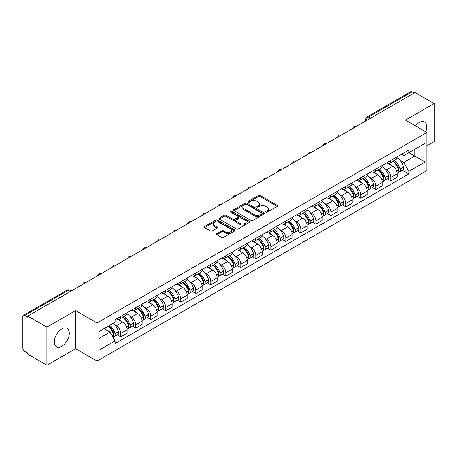 <?xml version="1.0" encoding="UTF-8"?>
<svg xmlns="http://www.w3.org/2000/svg" width="457" height="457" viewBox="0 0 457 457"><rect width="100%" height="100%" fill="white"/><g stroke="black" fill="none" stroke-linecap="round" stroke-linejoin="round"><path stroke-width="0.69" d="M265.848 212.202A0.937 0.537 0 0 0 267.168 212.202L277.199 206.41A1.337 0.771 0 0 0 277.593 205.861A1.337 0.771 0 0 0 277.199 205.319L260.204 195.505A1.337 0.771 0 0 0 258.319 195.505L248.288 201.297A0.937 0.537 0 0 0 248.014 201.68A0.937 0.537 0 0 0 248.288 202.063A0.937 0.537 0 0 0 249.608 202.063L250.904 201.314A4.273 2.468 0 0 1 256.948 201.314L258.365 202.131A4.273 2.468 0 0 1 259.616 203.873A4.273 2.468 0 0 1 258.365 205.621L257.068 206.37A0.937 0.537 0 0 0 256.794 206.753A0.937 0.537 0 0 0 257.068 207.13A0.937 0.537 0 0 0 258.388 207.13L259.69 206.381A4.273 2.468 0 0 1 265.728 206.381L267.145 207.198A4.273 2.468 0 0 1 268.396 208.946A4.273 2.468 0 0 1 267.145 210.688L265.848 211.437A0.937 0.537 0 0 0 265.574 211.82A0.937 0.537 0 0 0 265.848 212.202L265.848 211.437M61.804 346.246A10.608 6.124 120 0 0 68.739 336.895A10.608 6.124 120 0 0 67.11 328.389A10.608 6.124 120 0 0 61.804 328.914A10.608 6.124 120 0 0 54.874 338.266A10.608 6.124 120 0 0 56.502 346.772A10.608 6.124 120 0 0 61.804 346.246M425.735 131.799A10.608 6.124 120 0 0 424.547 122.03A10.608 6.124 120 0 0 419.24 122.556A10.608 6.124 120 0 0 415.487 125.886M216.869 233.556A1.337 0.771 0 0 0 216.481 234.098A1.337 0.771 0 0 0 216.869 234.647L221.639 237.4A1.337 0.771 0 0 0 223.524 237.4L234.67 230.968A1.337 0.771 0 0 0 235.058 230.419A1.337 0.771 0 0 0 234.67 229.877L217.675 220.063A1.337 0.771 0 0 0 215.784 220.063L204.645 226.495A1.337 0.771 0 0 0 204.25 227.043A1.337 0.771 0 0 0 204.645 227.586L210.403 230.911A1.337 0.771 0 0 0 212.294 230.911L217.058 228.157A1.337 0.771 0 0 0 217.452 227.615A1.337 0.771 0 0 0 217.058 227.066L214.202 225.421A3.57 2.062 0 0 1 213.156 223.959A3.57 2.062 0 0 1 215.361 222.056A3.57 2.062 0 0 1 219.251 222.502L230.442 228.963A3.57 2.062 0 0 1 231.488 230.419A3.57 2.062 0 0 1 229.283 232.327A3.57 2.062 0 0 1 225.392 231.876L223.524 230.802A1.337 0.771 0 0 0 221.639 230.802L216.869 233.556L216.869 234.647M97.01 322.973L75.559 310.589L46.9 327.138L27.757 316.09L415.007 92.508L434.15 103.562L405.485 120.111L426.935 132.496L97.01 322.973L97.01 361.07L426.935 170.592L426.935 132.496M251.002 220.445A1.337 0.771 0 0 0 252.892 220.445L264.032 214.013A1.337 0.771 0 0 0 264.42 213.47A1.337 0.771 0 0 0 264.032 212.922L247.037 203.114A1.337 0.771 0 0 0 245.146 203.114L234.007 209.546A1.337 0.771 0 0 0 233.613 210.089A1.337 0.771 0 0 0 234.007 210.631L251.002 220.445M231.122 212.402A0.937 0.537 0 0 1 232.07 212.534L232.07 211.425L249.351 221.399A1.337 0.771 0 0 1 249.739 221.942A1.337 0.771 0 0 1 249.351 222.49L238.206 228.923A1.337 0.771 0 0 1 236.32 228.923L219.326 219.109L219.326 218.018A1.337 0.771 0 0 0 218.932 218.566A1.337 0.771 0 0 0 219.326 219.109M219.326 218.018L224.096 215.264A1.337 0.771 0 0 1 225.981 215.264L232.876 219.246A1.337 0.771 0 0 0 234.761 219.246L237.926 217.418A1.337 0.771 0 0 0 238.314 216.875A1.337 0.771 0 0 0 237.926 216.332L230.751 212.185A0.937 0.537 0 0 1 230.477 211.808A0.937 0.537 0 0 1 231.053 211.305A0.937 0.537 0 0 1 232.07 211.425M46.9 327.138L46.9 365.234L27.757 354.186L27.757 353.072L24.775 351.353A2.719 1.571 -120 0 1 22.85 348.023L22.85 316.587A2.719 1.571 -120 0 1 23.416 315.341L66.985 290.184A2.719 1.571 60 0 1 68.344 290.321L24.775 315.479A2.719 1.571 -120 0 0 23.416 315.341M426.935 145.823L434.15 141.659L434.15 103.562M46.9 365.234L75.559 348.685L97.01 361.07M27.757 316.09L27.757 317.198L24.775 315.479M370.473 118.22L368.456 117.055A2.719 1.571 60 0 0 367.091 116.923L410.666 91.766A2.719 1.571 60 0 1 412.025 91.897L368.456 117.055A2.719 1.571 120 0 0 366.531 120.385L366.531 120.499M414.048 93.062L412.025 91.897M390.866 160.43A6.255 3.61 60 0 1 389.57 163.235L395.916 159.573A6.255 3.61 -120 0 0 397.213 156.762M384.84 168.89L386.439 169.815A6.255 3.61 60 0 1 390.866 177.476L397.213 173.809A6.255 3.61 -120 0 0 392.792 166.148L388.244 163.526M397.213 173.809L397.213 177.202L390.866 180.863L387.422 178.876M389.57 163.235A6.255 3.61 60 0 1 386.491 162.955M390.866 177.476L390.866 180.863M375.86 169.09A6.255 3.61 60 0 1 374.563 171.901L380.915 168.233A6.255 3.61 -120 0 0 382.206 165.428M372.415 187.541L375.86 189.529L382.206 185.862L382.206 182.474A6.255 3.61 -120 0 0 377.785 174.808L373.238 172.186M374.563 171.901A6.255 3.61 60 0 1 371.484 171.615M369.833 177.55L371.438 178.476A6.255 3.61 60 0 1 375.86 186.142L375.86 189.529M360.853 177.756A6.255 3.61 60 0 1 359.556 180.561L365.908 176.899A6.255 3.61 -120 0 0 367.205 174.088M357.414 196.202L360.853 198.189L367.205 194.528L367.205 191.14A6.255 3.61 -120 0 0 362.778 183.474L358.237 180.852M359.556 180.561A6.255 3.61 60 0 1 356.477 180.281M354.832 186.216L356.431 187.142A6.255 3.61 60 0 1 360.853 194.802L360.853 198.189M345.852 186.416A6.255 3.61 60 0 1 344.555 189.227L350.902 185.559A6.255 3.61 -120 0 0 352.198 182.754M342.407 204.867L345.852 206.855L352.198 203.188L352.198 199.8A6.255 3.61 -120 0 0 347.771 192.14L343.23 189.512M344.555 189.227A6.255 3.61 60 0 1 341.47 188.947M339.825 194.876L341.425 195.802A6.255 3.61 60 0 1 345.852 203.468L345.852 206.855M330.845 195.082A6.255 3.61 60 0 1 329.548 197.887L335.895 194.225A6.255 3.61 -120 0 0 337.192 191.414M327.401 213.528L330.845 215.515L337.192 211.854L337.192 208.466A6.255 3.61 -120 0 0 332.77 200.8L328.223 198.178M329.548 197.887A6.255 3.61 60 0 1 326.469 197.607M324.818 203.542L326.418 204.468A6.255 3.61 60 0 1 330.845 212.128L330.845 215.515M315.838 203.742A6.255 3.61 60 0 1 314.542 206.553L320.894 202.885A6.255 3.61 -120 0 0 322.185 200.08M312.394 222.193L315.838 224.181L322.185 220.514L322.185 217.126A6.255 3.61 -120 0 0 317.764 209.466L313.216 206.838M314.542 206.553A6.255 3.61 60 0 1 311.463 206.273M309.812 212.202L311.411 213.128A6.255 3.61 60 0 1 315.838 220.794L315.838 224.181M300.832 212.408A6.255 3.61 60 0 1 299.535 215.218L305.887 211.551A6.255 3.61 -120 0 0 307.184 208.74M297.393 230.854L300.832 232.842L307.184 229.18L307.184 225.792A6.255 3.61 -120 0 0 302.757 218.126L298.215 215.504M299.535 215.218A6.255 3.61 60 0 1 296.456 214.933M294.811 220.868L296.41 221.794A6.255 3.61 60 0 1 300.832 229.454L300.832 232.842M285.831 221.068A6.255 3.61 60 0 1 284.534 223.879L290.88 220.211A6.255 3.61 -120 0 0 292.177 217.406M282.386 239.519L285.831 241.507L292.177 237.84L292.177 234.452A6.255 3.61 -120 0 0 287.75 226.792L283.209 224.164M284.534 223.879A6.255 3.61 60 0 1 281.449 223.599M279.804 229.534L281.403 230.454A6.255 3.61 60 0 1 285.831 238.12L285.831 241.507M270.824 229.734A6.255 3.61 60 0 1 269.527 232.544L275.874 228.877A6.255 3.61 -120 0 0 277.171 226.066M267.379 248.185L270.824 250.168L277.171 246.506L277.171 243.118A6.255 3.61 -120 0 0 272.749 235.452L268.202 232.83M269.527 232.544A6.255 3.61 60 0 1 266.448 232.259M264.797 238.194L266.397 239.12A6.255 3.61 60 0 1 270.824 246.78L270.824 250.168M255.817 238.394A6.255 3.61 60 0 1 254.52 241.205L260.867 237.543A6.255 3.61 -120 0 0 262.164 234.732M252.373 256.845L255.817 258.833L262.164 255.166L262.164 251.778A6.255 3.61 -120 0 0 257.742 244.118L253.195 241.496M254.52 241.205A6.255 3.61 60 0 1 251.441 240.925M249.79 246.86L251.39 247.78A6.255 3.61 60 0 1 255.817 255.446L255.817 258.833M240.81 247.06A6.255 3.61 60 0 1 239.514 249.87L245.866 246.203A6.255 3.61 -120 0 0 247.163 243.392M237.372 265.511L240.81 267.499L247.163 263.832L247.163 260.444A6.255 3.61 -120 0 0 242.736 252.778L238.194 250.156M239.514 249.87A6.255 3.61 60 0 1 236.435 249.585M234.789 255.52L236.389 256.446A6.255 3.61 60 0 1 240.81 264.112L240.81 267.499M225.804 255.726A6.255 3.61 60 0 1 224.513 258.531L230.859 254.869A6.255 3.61 -120 0 0 232.156 252.058M222.365 274.171L225.809 276.159L232.156 272.492L232.156 269.104A6.255 3.61 -120 0 0 227.729 261.444L223.187 258.822M224.513 258.531A6.255 3.61 60 0 1 221.428 258.251M219.783 264.186L221.382 265.106A6.255 3.61 60 0 1 225.809 272.772L225.809 276.159M210.803 264.386A6.255 3.61 60 0 1 209.506 267.196L215.853 263.529A6.255 3.61 -120 0 0 217.149 260.719M207.358 282.837L210.803 284.825L217.149 281.158L217.149 277.77A6.255 3.61 -120 0 0 212.728 270.104L208.181 267.482M209.506 267.196A6.255 3.61 60 0 1 206.427 266.911M204.776 272.846L206.375 273.772A6.255 3.61 60 0 1 210.803 281.438L210.803 284.825M195.796 273.052A6.255 3.61 60 0 1 194.499 275.857L200.846 272.195A6.255 3.61 -120 0 0 202.143 269.384M192.351 291.497L195.796 293.485L202.143 289.824L202.143 286.436A6.255 3.61 -120 0 0 197.721 278.77L193.174 276.148M194.499 275.857A6.255 3.61 60 0 1 191.42 275.577M189.769 281.512L191.369 282.437A6.255 3.61 60 0 1 195.796 290.098L195.796 293.485M180.789 281.712A6.255 3.61 60 0 1 179.492 284.522L185.845 280.855A6.255 3.61 -120 0 0 187.142 278.05M177.35 300.163L180.789 302.151L187.142 298.484L187.142 295.096A6.255 3.61 -120 0 0 182.714 287.436L178.173 284.808M179.492 284.522A6.255 3.61 60 0 1 176.413 284.237M174.768 290.172L176.368 291.098A6.255 3.61 60 0 1 180.789 298.764L180.789 302.151M165.782 290.378A6.255 3.61 60 0 1 164.491 293.183L170.838 289.521A6.255 3.61 -120 0 0 172.135 286.71M162.344 308.823L165.788 310.811L172.135 307.15L172.135 303.762A6.255 3.61 -120 0 0 167.708 296.096L163.166 293.474M164.491 293.183A6.255 3.61 60 0 1 161.407 292.903M159.761 298.838L161.361 299.763A6.255 3.61 60 0 1 165.788 307.424L165.788 310.811M150.781 299.038A6.255 3.61 60 0 1 149.485 301.849L155.831 298.181A6.255 3.61 -120 0 0 157.128 295.376M147.337 317.489L150.781 319.477L157.128 315.81L157.128 312.422A6.255 3.61 -120 0 0 152.707 304.762L148.159 302.134M149.485 301.849A6.255 3.61 60 0 1 146.406 301.569M144.755 307.498L146.354 308.424A6.255 3.61 60 0 1 150.781 316.09L150.781 319.477M135.775 307.704A6.255 3.61 60 0 1 134.478 310.514L140.825 306.847A6.255 3.61 -120 0 0 142.121 304.036M132.33 326.149L135.775 328.137L142.121 324.476L142.121 321.088A6.255 3.61 -120 0 0 137.7 313.422L133.153 310.8M134.478 310.514A6.255 3.61 60 0 1 131.399 310.229M129.748 316.164L131.348 317.089A6.255 3.61 60 0 1 135.775 324.75L135.775 328.137M120.768 316.364A6.255 3.61 60 0 1 119.471 319.175L125.824 315.507A6.255 3.61 -120 0 0 127.12 312.702M117.329 334.815L120.768 336.803L127.12 333.136L127.12 329.748A6.255 3.61 -120 0 0 122.693 322.088L118.152 319.46M119.471 319.175A6.255 3.61 60 0 1 116.392 318.895M114.741 324.83L116.346 325.75A6.255 3.61 60 0 1 120.768 333.416L120.768 336.803M401.492 154.289L403.754 155.597L425.01 143.321L414.819 149.21L414.819 156.094L403.754 162.481L399.846 160.224M98.935 338.471L109.994 332.085L115.095 340.911L98.935 350.239L98.935 331.582L115.095 322.254L115.095 319.643L408.855 150.045L408.855 152.655L425.01 161.984L408.855 171.312L403.754 162.481M425.01 143.321L425.01 161.984M115.095 340.911L115.095 343.521L408.855 173.923L408.855 171.312M75.559 310.589L75.559 348.685M109.994 332.085L104.03 328.64M402.428 170.215L408.855 173.923M266.22 212.334L267.145 211.797A4.273 2.468 0 0 0 268.396 210.054L268.396 208.946M259.616 203.873L259.616 204.987A4.273 2.468 0 0 1 258.365 206.73L257.44 207.261M277.182 206.421L260.204 196.619A1.337 0.771 0 0 0 258.319 196.619L248.659 202.194M264.015 214.025L247.037 204.222A1.337 0.771 0 0 0 245.146 204.222L234.024 210.643M261.672 213.847A0.937 0.537 0 0 0 261.947 213.47A0.937 0.537 0 0 0 261.672 213.088L246.751 204.473A0.937 0.537 0 0 0 245.432 204.473L244.061 205.262A4.273 2.468 0 0 0 242.81 207.01A4.273 2.468 0 0 0 244.061 208.752L254.258 214.641A4.273 2.468 0 0 0 260.301 214.641L261.672 213.847L261.672 214.961A0.937 0.537 0 0 0 261.947 214.579L261.947 213.47M242.81 207.01L242.81 208.118A4.273 2.468 0 0 0 244.061 209.866L244.061 208.752M261.672 214.961L260.301 215.75A4.273 2.468 0 0 1 254.258 215.75L244.061 209.866M219.343 219.12L224.096 216.378L224.096 215.264M238.314 216.875L238.314 217.983A1.337 0.771 0 0 1 237.926 218.532L234.761 220.36A1.337 0.771 0 0 1 232.876 220.36L225.981 216.378A1.337 0.771 0 0 0 224.096 216.378M232.07 212.534L249.333 222.502M240.028 223.376A3.57 2.062 0 0 0 243.918 223.821A3.57 2.062 0 0 0 246.123 221.919A3.57 2.062 0 0 0 245.078 220.457L241.136 218.183A1.337 0.771 0 0 0 239.245 218.183L236.086 220.011A1.337 0.771 0 0 0 235.692 220.554A1.337 0.771 0 0 0 236.086 221.102L240.028 223.376L240.028 224.484A3.57 2.062 0 0 0 243.918 224.935A3.57 2.062 0 0 0 246.123 223.027L246.123 221.919M235.692 220.554L235.692 221.668A1.337 0.771 0 0 0 236.086 222.211L236.086 221.102M240.028 224.484L236.086 222.211M231.488 230.419L231.488 231.533A3.57 2.062 0 0 1 229.283 233.436A3.57 2.062 0 0 1 225.392 232.99L223.524 231.91A1.337 0.771 0 0 0 221.639 231.91L216.886 234.658M213.156 223.959L213.156 225.073A3.57 2.062 0 0 0 214.202 226.529L214.202 225.421M217.058 227.066L217.058 228.157L214.202 226.529M234.652 230.974L217.675 221.177A1.337 0.771 0 0 0 215.784 221.177L204.662 227.597L204.645 226.495M393.226 161.127A8.569 4.947 60 0 1 393.271 161.15A8.569 4.947 60 0 1 398.91 168.839L398.961 169.016A1.668 0.96 60 0 1 398.698 170.324A1.668 0.96 60 0 1 398.658 170.347M392.854 161.344A10.34 5.97 60 0 1 398.533 169.873L398.584 170.05A3.433 1.982 60 0 1 398.041 172.746L397.19 173.237M398.63 171.986A3.433 1.982 -120 0 0 399.578 171.855A3.433 1.982 -120 0 0 400.121 169.159L400.075 168.981A10.34 5.97 -120 0 0 394.391 160.453M397.082 157.859A10.34 5.97 60 0 1 403.582 166.954L403.634 167.131A3.433 1.982 60 0 1 403.091 169.833L399.578 171.855M389.324 163.355A10.34 5.97 60 0 1 391.483 165.394M396.51 165.411L397.83 166.171M378.219 169.787A8.569 4.947 60 0 1 378.265 169.815A8.569 4.947 60 0 1 383.903 177.505L383.954 177.682A1.668 0.96 60 0 1 383.691 178.99A1.668 0.96 60 0 1 383.652 179.007M377.848 170.004A10.34 5.97 60 0 1 383.526 178.533L383.577 178.71A3.433 1.982 60 0 1 383.035 181.412L382.183 181.903M383.623 180.652A3.433 1.982 -120 0 0 384.577 180.521A3.433 1.982 -120 0 0 385.12 177.824L385.068 177.647A10.34 5.97 -120 0 0 379.384 169.119M382.081 166.525A10.34 5.97 60 0 1 388.576 175.619L388.627 175.796A3.433 1.982 60 0 1 388.084 178.493L384.577 180.521M374.323 172.021A10.34 5.97 60 0 1 376.482 174.06M381.504 174.071L382.823 174.831M363.218 178.453A8.569 4.947 60 0 1 363.258 178.476A8.569 4.947 60 0 1 368.896 186.165L368.948 186.342A1.668 0.96 60 0 1 368.685 187.65A1.668 0.96 60 0 1 368.65 187.673M362.841 178.67A10.34 5.97 60 0 1 368.525 187.199L368.576 187.376A3.433 1.982 60 0 1 368.034 190.072L367.177 190.563M368.616 189.312A3.433 1.982 -120 0 0 369.57 189.187A3.433 1.982 -120 0 0 370.113 186.485L370.061 186.307A10.34 5.97 -120 0 0 364.383 177.779M367.074 175.185A10.34 5.97 60 0 1 373.575 184.28L373.626 184.462A3.433 1.982 60 0 1 373.083 187.159L369.57 189.187M359.316 180.681A10.34 5.97 60 0 1 361.476 182.72M366.503 182.737L367.816 183.497M348.211 187.113A8.569 4.947 60 0 1 348.257 187.142A8.569 4.947 60 0 1 353.895 194.831L353.941 195.008A1.668 0.96 60 0 1 353.678 196.316A1.668 0.96 60 0 1 353.644 196.333M347.834 187.33A10.34 5.97 60 0 1 353.518 195.859L353.569 196.036A3.433 1.982 60 0 1 353.027 198.738L352.17 199.229M353.615 197.978A3.433 1.982 -120 0 0 354.563 197.847A3.433 1.982 -120 0 0 355.106 195.15L355.055 194.973A10.34 5.97 -120 0 0 349.377 186.445M352.067 183.851A10.34 5.97 60 0 1 358.568 192.945L358.619 193.122A3.433 1.982 60 0 1 358.077 195.819L354.563 197.847M344.31 189.347A10.34 5.97 60 0 1 346.469 191.386M351.496 191.397L352.815 192.157M333.204 195.779A8.569 4.947 60 0 1 333.25 195.802A8.569 4.947 60 0 1 338.888 203.491L338.94 203.668A1.668 0.96 60 0 1 338.677 204.982A1.668 0.96 60 0 1 338.637 204.999M332.833 195.996A10.34 5.97 60 0 1 338.511 204.525L338.563 204.702A3.433 1.982 60 0 1 338.02 207.398L337.169 207.889M338.608 206.638A3.433 1.982 -120 0 0 339.557 206.513A3.433 1.982 -120 0 0 340.099 203.811L340.054 203.633A10.34 5.97 -120 0 0 334.37 195.105M337.06 192.511A10.34 5.97 60 0 1 343.561 201.611L343.613 201.788A3.433 1.982 60 0 1 343.07 204.485L339.557 206.513M329.303 198.012A10.34 5.97 60 0 1 331.462 200.046M336.489 200.063L337.809 200.823M318.198 204.439A8.569 4.947 60 0 1 318.243 204.468A8.569 4.947 60 0 1 323.882 212.157L323.933 212.334A1.668 0.96 60 0 1 323.67 213.642A1.668 0.96 60 0 1 323.63 213.665M317.826 204.656A10.34 5.97 60 0 1 323.505 213.185L323.556 213.368A3.433 1.982 60 0 1 323.013 216.064L322.162 216.555M323.602 215.304A3.433 1.982 -120 0 0 324.556 215.173A3.433 1.982 -120 0 0 325.098 212.476L325.047 212.299A10.34 5.97 -120 0 0 319.363 203.771M322.059 201.177A10.34 5.97 60 0 1 328.554 210.271L328.606 210.448A3.433 1.982 60 0 1 328.063 213.145L324.556 215.173M314.302 206.673A10.34 5.97 60 0 1 316.461 208.712M321.482 208.723L322.802 209.489M303.197 213.105A8.569 4.947 60 0 1 303.237 213.128A8.569 4.947 60 0 1 308.875 220.817L308.926 220.999A1.668 0.96 60 0 1 308.664 222.308A1.668 0.96 60 0 1 308.629 222.325M302.82 213.322A10.34 5.97 60 0 1 308.504 221.851L308.549 222.028A3.433 1.982 60 0 1 308.012 224.724L307.155 225.221M308.595 223.964A3.433 1.982 -120 0 0 309.549 223.839A3.433 1.982 -120 0 0 310.092 221.142L310.04 220.96A10.34 5.97 -120 0 0 304.356 212.431M307.053 209.843A10.34 5.97 60 0 1 313.553 218.937L313.599 219.114A3.433 1.982 60 0 1 313.062 221.811L309.549 223.839M299.295 215.338A10.34 5.97 60 0 1 301.454 217.372M306.481 217.389L307.795 218.149M288.19 221.765A8.569 4.947 60 0 1 288.236 221.794A8.569 4.947 60 0 1 293.874 229.483L293.92 229.66A1.668 0.96 60 0 1 293.657 230.968A1.668 0.96 60 0 1 293.623 230.991M287.813 221.982A10.34 5.97 60 0 1 293.497 230.517L293.548 230.694A3.433 1.982 60 0 1 293.006 233.39L292.149 233.881M293.594 232.63A3.433 1.982 -120 0 0 294.542 232.499A3.433 1.982 -120 0 0 295.085 229.802L295.033 229.625A10.34 5.97 -120 0 0 289.355 221.097M292.046 218.503A10.34 5.97 60 0 1 298.547 227.597L298.598 227.775A3.433 1.982 60 0 1 298.055 230.471L294.542 232.499M284.288 223.999A10.34 5.97 60 0 1 286.448 226.038M291.475 226.049L292.794 226.815M273.183 230.431A8.569 4.947 60 0 1 273.229 230.454A8.569 4.947 60 0 1 278.867 238.148L278.919 238.326A1.668 0.96 60 0 1 278.656 239.634A1.668 0.96 60 0 1 278.616 239.651M272.812 230.648A10.34 5.97 60 0 1 278.49 239.177L278.542 239.354A3.433 1.982 60 0 1 277.999 242.05L277.142 242.547M278.587 241.29A3.433 1.982 -120 0 0 279.535 241.165A3.433 1.982 -120 0 0 280.078 238.468L280.032 238.291A10.34 5.97 -120 0 0 274.349 229.757M277.039 227.169A10.34 5.97 60 0 1 283.54 236.263L283.591 236.44A3.433 1.982 60 0 1 283.049 239.137L279.535 241.165M269.282 232.664A10.34 5.97 60 0 1 271.441 234.698M276.468 234.715L277.787 235.475M258.176 239.097A8.569 4.947 60 0 1 258.222 239.12A8.569 4.947 60 0 1 263.86 246.809L263.912 246.986A1.668 0.96 60 0 1 263.649 248.294A1.668 0.96 60 0 1 263.609 248.317M257.805 239.308A10.34 5.97 60 0 1 263.483 247.843L263.535 248.02A3.433 1.982 60 0 1 262.992 250.716L262.141 251.207M263.58 249.956A3.433 1.982 -120 0 0 264.534 249.825A3.433 1.982 -120 0 0 265.077 247.128L265.026 246.951A10.34 5.97 -120 0 0 259.342 238.423M262.038 235.829A10.34 5.97 60 0 1 268.533 244.923L268.585 245.101A3.433 1.982 60 0 1 268.042 247.797L264.534 249.825M254.281 241.325A10.34 5.97 60 0 1 256.434 243.364M261.461 243.375L262.781 244.141M243.175 247.757A8.569 4.947 60 0 1 243.215 247.78A8.569 4.947 60 0 1 248.854 255.474L248.905 255.652A1.668 0.96 60 0 1 248.642 256.96A1.668 0.96 60 0 1 248.608 256.977M242.798 247.974A10.34 5.97 60 0 1 248.482 256.503L248.528 256.68A3.433 1.982 60 0 1 247.985 259.376L247.134 259.873M248.574 258.616A3.433 1.982 -120 0 0 249.528 258.491A3.433 1.982 -120 0 0 250.07 255.794L250.019 255.617A10.34 5.97 -120 0 0 244.335 247.083M247.031 244.495A10.34 5.97 60 0 1 253.532 253.589L253.578 253.766A3.433 1.982 60 0 1 253.035 256.463L249.528 258.491M239.274 249.99A10.34 5.97 60 0 1 241.433 252.03M246.46 252.041L247.774 252.801M228.169 256.423A8.569 4.947 60 0 1 228.209 256.446A8.569 4.947 60 0 1 233.853 264.135L233.898 264.312A1.668 0.96 60 0 1 233.636 265.62A1.668 0.96 60 0 1 233.601 265.643M227.792 256.64A10.34 5.97 60 0 1 233.476 265.169L233.527 265.346A3.433 1.982 60 0 1 232.984 268.042L232.127 268.533M233.573 267.282A3.433 1.982 -120 0 0 234.521 267.151A3.433 1.982 -120 0 0 235.064 264.454L235.012 264.277A10.34 5.97 -120 0 0 229.334 255.749M232.025 253.155A10.34 5.97 60 0 1 238.525 262.249L238.577 262.427A3.433 1.982 60 0 1 238.034 265.129L234.521 267.151M224.267 258.651A10.34 5.97 60 0 1 226.426 260.69M231.453 260.707L232.773 261.467M213.162 265.083A8.569 4.947 60 0 1 213.208 265.111A8.569 4.947 60 0 1 218.846 272.8L218.897 272.978A1.668 0.96 60 0 1 218.635 274.286A1.668 0.96 60 0 1 218.595 274.303M212.791 265.3A10.34 5.97 60 0 1 218.469 273.829L218.52 274.006A3.433 1.982 60 0 1 217.978 276.702L217.121 277.199M218.566 275.948A3.433 1.982 -120 0 0 219.514 275.817A3.433 1.982 -120 0 0 220.057 273.12L220.011 272.943A10.34 5.97 -120 0 0 214.327 264.414M217.018 261.821A10.34 5.97 60 0 1 223.519 270.915L223.57 271.092A3.433 1.982 60 0 1 223.027 273.789L219.514 275.817M209.26 267.316A10.34 5.97 60 0 1 211.42 269.356M216.447 269.367L217.766 270.127M198.155 273.749A8.569 4.947 60 0 1 198.201 273.772A8.569 4.947 60 0 1 203.839 281.461L203.891 281.638A1.668 0.96 60 0 1 203.628 282.946A1.668 0.96 60 0 1 203.588 282.969M197.784 273.966A10.34 5.97 60 0 1 203.462 282.495L203.514 282.672A3.433 1.982 60 0 1 202.971 285.368L202.12 285.859M203.559 284.608A3.433 1.982 -120 0 0 204.513 284.477A3.433 1.982 -120 0 0 205.056 281.78L205.004 281.603A10.34 5.97 -120 0 0 199.321 273.075M202.017 270.481A10.34 5.97 60 0 1 208.512 279.575L208.563 279.758A3.433 1.982 60 0 1 208.021 282.455L204.513 284.477M194.259 275.977A10.34 5.97 60 0 1 196.413 278.016M201.44 278.033L202.759 278.793M183.154 282.409A8.569 4.947 60 0 1 183.194 282.437A8.569 4.947 60 0 1 188.832 290.126L188.884 290.304A1.668 0.96 60 0 1 188.621 291.612A1.668 0.96 60 0 1 188.587 291.629M182.777 282.626A10.34 5.97 60 0 1 188.461 291.155L188.507 291.332A3.433 1.982 60 0 1 187.964 294.034L187.113 294.525M188.552 293.274A3.433 1.982 -120 0 0 189.506 293.143A3.433 1.982 -120 0 0 190.049 290.446L189.998 290.269A10.34 5.97 -120 0 0 184.314 281.74M187.01 279.147A10.34 5.97 60 0 1 193.511 288.241L193.557 288.418A3.433 1.982 60 0 1 193.014 291.115L189.506 293.143M179.253 284.642A10.34 5.97 60 0 1 181.412 286.682M186.439 286.693L187.753 287.453M168.147 291.075A8.569 4.947 60 0 1 168.187 291.098A8.569 4.947 60 0 1 173.831 298.787L173.877 298.964A1.668 0.96 60 0 1 173.614 300.272A1.668 0.96 60 0 1 173.58 300.295M167.77 291.292A10.34 5.97 60 0 1 173.454 299.821L173.506 299.998A3.433 1.982 60 0 1 172.963 302.694L172.106 303.185M173.551 301.934A3.433 1.982 -120 0 0 174.5 301.809A3.433 1.982 -120 0 0 175.042 299.107L174.991 298.929A10.34 5.97 -120 0 0 169.313 290.401M172.003 287.807A10.34 5.97 60 0 1 178.504 296.907L178.556 297.084A3.433 1.982 60 0 1 178.013 299.781L174.5 301.809M164.246 293.303A10.34 5.97 60 0 1 166.405 295.342M171.432 295.359L172.752 296.119M153.141 299.735A8.569 4.947 60 0 1 153.186 299.763A8.569 4.947 60 0 1 158.825 307.452L158.876 307.63A1.668 0.96 60 0 1 158.613 308.938A1.668 0.96 60 0 1 158.573 308.955M152.769 299.952A10.34 5.97 60 0 1 158.448 308.481L158.499 308.664A3.433 1.982 60 0 1 157.956 311.36L157.099 311.851M158.545 310.6A3.433 1.982 -120 0 0 159.493 310.469A3.433 1.982 -120 0 0 160.036 307.772L159.99 307.595A10.34 5.97 -120 0 0 154.306 299.067M156.997 296.473A10.34 5.97 60 0 1 163.497 305.567L163.549 305.744A3.433 1.982 60 0 1 163.006 308.441L159.493 310.469M149.239 301.968A10.34 5.97 60 0 1 151.398 304.008M156.425 304.019L157.745 304.785M138.134 308.401A8.569 4.947 60 0 1 138.18 308.424A8.569 4.947 60 0 1 143.818 316.113L143.869 316.295A1.668 0.96 60 0 1 143.607 317.604A1.668 0.96 60 0 1 143.567 317.621M137.763 308.618A10.34 5.97 60 0 1 143.441 317.147L143.492 317.324A3.433 1.982 60 0 1 142.95 320.02L142.098 320.517M143.538 319.26A3.433 1.982 -120 0 0 144.492 319.135A3.433 1.982 -120 0 0 145.035 316.438L144.983 316.255A10.34 5.97 -120 0 0 139.299 307.727M141.996 305.139A10.34 5.97 60 0 1 148.491 314.233L148.542 314.41A3.433 1.982 60 0 1 147.999 317.107L144.492 319.135M134.238 310.634A10.34 5.97 60 0 1 136.392 312.668M141.419 312.685L142.738 313.445M123.133 317.061A8.569 4.947 60 0 1 123.173 317.089A8.569 4.947 60 0 1 128.811 324.778L128.863 324.956A1.668 0.96 60 0 1 128.6 326.264A1.668 0.96 60 0 1 128.56 326.287M122.756 317.278A10.34 5.97 60 0 1 128.44 325.812L128.486 325.99A3.433 1.982 60 0 1 127.943 328.686L127.092 329.177M128.531 327.926A3.433 1.982 -120 0 0 129.485 327.795A3.433 1.982 -120 0 0 130.028 325.098L129.977 324.921A10.34 5.97 -120 0 0 124.293 316.393M126.989 313.799A10.34 5.97 60 0 1 133.49 322.893L133.535 323.07A3.433 1.982 60 0 1 132.993 325.767L129.485 327.795M119.231 319.294A10.34 5.97 60 0 1 121.391 321.334M126.418 321.345L127.732 322.111M108.589 326.007A8.569 4.947 60 0 1 113.81 333.444L113.856 333.621A1.668 0.96 60 0 1 113.593 334.93A1.668 0.96 60 0 1 113.559 334.947M108.155 326.258A10.34 5.97 60 0 1 113.433 334.473L113.485 334.65A3.433 1.982 60 0 1 113.01 337.306M113.53 336.586A3.433 1.982 -120 0 0 114.479 336.461A3.433 1.982 -120 0 0 115.021 333.764L114.97 333.587A10.34 5.97 -120 0 0 109.691 325.373M113.205 323.345A10.34 5.97 60 0 1 118.483 331.559L118.534 331.736A3.433 1.982 60 0 1 117.992 334.433L114.479 336.461M104.642 328.286A10.34 5.97 60 0 1 106.384 329.994M111.411 330.011L112.73 330.771M366.628 120.442L366.531 120.385A2.719 1.571 0 0 1 365.731 119.277L365.731 120.956M135.775 324.75L142.121 321.088M150.781 316.09L157.128 312.422M165.788 307.424L172.135 303.762M180.789 298.764L187.142 295.096M195.796 290.098L202.143 286.436M210.803 281.438L217.149 277.77M225.809 272.772L232.156 269.104M240.81 264.112L247.163 260.444M255.817 255.446L262.164 251.778M270.824 246.78L277.171 243.118M285.831 238.12L292.177 234.452M300.832 229.454L307.184 225.792M315.838 220.794L322.185 217.126M330.845 212.128L337.192 208.466M345.852 203.468L352.198 199.8M360.853 194.802L367.205 191.14M375.86 186.142L382.206 182.474M120.768 333.416L127.12 329.748M116.346 325.75L122.693 322.088M131.348 317.089L137.7 313.422M146.354 308.424L152.707 304.762M161.361 299.763L167.708 296.096M176.368 291.098L182.714 287.436M191.369 282.437L197.721 278.77M206.375 273.772L212.728 270.104M221.382 265.106L227.729 261.444M236.389 256.446L242.736 252.778M251.39 247.78L257.742 244.118M266.397 239.12L272.749 235.452M281.403 230.454L287.75 226.792M296.41 221.794L302.757 218.126M311.411 213.128L317.764 209.466M326.418 204.468L332.77 200.8M341.425 195.802L347.771 192.14M356.431 187.142L362.778 183.474M371.438 178.476L377.785 174.808M386.439 169.815L392.792 166.148M355.974 126.595A2.719 1.571 120 0 0 354.769 127.286M340.968 135.255A2.719 1.571 120 0 0 339.768 135.952M325.961 143.921A2.719 1.571 120 0 0 324.761 144.612M310.954 152.581A2.719 1.571 120 0 0 309.755 153.278M295.953 161.247A2.719 1.571 120 0 0 294.748 161.938M280.946 169.913A2.719 1.571 120 0 0 279.747 170.604M265.94 178.573A2.719 1.571 120 0 0 264.74 179.264M250.933 187.239A2.719 1.571 120 0 0 249.733 187.93M235.932 195.899A2.719 1.571 120 0 0 234.727 196.596M220.925 204.565A2.719 1.571 120 0 0 219.726 205.256M205.918 213.225A2.719 1.571 120 0 0 204.719 213.922M190.912 221.891A2.719 1.571 120 0 0 189.712 222.582M175.911 230.551A2.719 1.571 120 0 0 174.705 231.248M160.904 239.217A2.719 1.571 120 0 0 159.704 239.908M145.897 247.877A2.719 1.571 120 0 0 144.698 248.574M130.891 256.543A2.719 1.571 120 0 0 129.691 257.234M115.889 265.209A2.719 1.571 120 0 0 114.684 265.9M100.883 273.869A2.719 1.571 120 0 0 99.683 274.56M85.876 282.535A2.719 1.571 120 0 0 84.676 283.226M70.367 291.486L68.344 290.321A2.719 1.571 120 0 1 69.71 290.184A2.719 2.719 0 0 0 66.985 290.184M267.145 211.797L267.145 210.688M257.068 207.13L257.068 206.37M258.365 206.73L258.365 205.621M248.288 202.063L248.288 201.297M258.319 196.619L258.319 195.505M260.204 196.619L260.204 195.505M277.199 206.41L277.199 205.319M234.007 210.631L234.007 209.546M245.146 204.222L245.146 203.114M247.037 204.222L247.037 203.114M264.032 214.013L264.032 212.922M254.258 215.75L254.258 214.641M260.301 215.75L260.301 214.641M225.981 216.378L225.981 215.264M232.876 220.36L232.876 219.246M234.761 220.36L234.761 219.246M237.926 218.532L237.926 217.418M249.351 222.49L249.351 221.399M221.639 231.91L221.639 230.802M223.524 231.91L223.524 230.802M225.392 232.99L225.392 231.876M215.784 221.177L215.784 220.063M217.675 221.177L217.675 220.063M234.67 230.968L234.67 229.877M396.705 171.135L398.584 170.05M400.121 169.159L403.634 167.131M400.075 168.981L403.582 166.954M396.642 170.964L399.041 169.564M381.698 179.795L383.577 178.71M385.12 177.824L388.627 175.796M385.068 177.647L388.576 175.619M383.526 178.521L384.034 178.224M381.635 179.63L383.526 178.533M366.691 188.461L368.576 187.376M370.113 186.485L373.626 184.462M370.061 186.307L373.575 184.28M366.628 188.29L369.033 186.89M351.69 197.127L353.569 196.036M355.106 195.15L358.619 193.122M355.055 194.973L358.568 192.945M351.622 196.956L354.026 195.55M336.683 205.787L338.563 204.702M340.099 203.811L343.613 201.788M340.054 203.633L343.561 201.611M338.506 204.513L339.02 204.216M336.62 205.616L338.511 204.525M321.677 214.453L323.556 213.368M325.098 212.476L328.606 210.448M325.047 212.299L328.554 210.271M323.505 213.173L324.013 212.882M321.614 214.282L323.505 213.185M306.67 223.113L308.549 222.028M310.092 221.142L313.599 219.114M310.04 220.96L313.553 218.937M306.607 222.942L309.012 221.542M291.669 231.779L293.548 230.694M295.085 229.802L298.598 227.775M295.033 229.625L298.547 227.597M293.491 230.499L294.005 230.208M291.6 231.608L293.497 230.517M276.662 240.439L278.542 239.354M280.078 238.468L283.591 236.44M280.032 238.291L283.54 236.263M278.484 239.165L278.998 238.868M276.599 240.268L278.49 239.177M261.655 249.105L263.535 248.02M265.077 247.128L268.585 245.101M265.026 246.951L268.533 244.923M261.593 248.934L263.992 247.534M246.649 257.765L248.528 256.68M250.07 255.794L253.578 253.766M250.019 255.617L253.532 253.589M248.477 256.491L248.991 256.194M246.586 257.599L248.482 256.503M231.648 266.431L233.527 265.346M235.064 264.454L238.577 262.427M235.012 264.277L238.525 262.249M233.47 265.151L233.984 264.86M231.579 266.26L233.476 265.169M216.641 275.091L218.52 274.006M220.057 273.12L223.57 271.092M220.011 272.943L223.519 270.915M216.578 274.925L218.977 273.52M201.634 283.757L203.514 282.672M205.056 281.78L208.563 279.758M205.004 281.603L208.512 279.575M201.571 283.586L203.971 282.186M186.627 292.423L188.507 291.332M190.049 290.446L193.557 288.418M189.998 290.269L193.511 288.241M188.455 291.143L188.97 290.846M186.565 292.252L188.461 291.155M171.626 301.083L173.506 299.998M175.042 299.107L178.556 297.084M174.991 298.929L178.504 296.907M171.558 300.912L173.963 299.512M156.62 309.749L158.499 308.664M160.036 307.772L163.549 305.744M159.99 307.595L163.497 305.567M156.557 309.578L158.956 308.172M141.613 318.409L143.492 317.324M145.035 316.438L148.542 314.41M144.983 316.255L148.491 314.233M143.441 317.135L143.949 316.838M141.55 318.238L143.441 317.147M126.606 327.075L128.486 325.99M130.028 325.098L133.535 323.07M129.977 324.921L133.49 322.893M128.434 325.795L128.943 325.504M126.543 326.904L128.44 325.812M111.982 335.518L113.485 334.65M115.021 333.764L118.534 331.736M114.97 333.587L118.483 331.559M111.891 335.364L113.942 334.164M356.203 126.458A2.719 2.719 0 0 0 352.713 128.474M341.196 135.123A2.719 2.719 0 0 0 337.706 137.14M326.195 143.789A2.719 2.719 0 0 0 322.705 145.8M311.188 152.449A2.719 2.719 0 0 0 307.698 154.466M296.182 161.115A2.719 2.719 0 0 0 292.691 163.126M281.175 169.775A2.719 2.719 0 0 0 277.685 171.792M266.174 178.441A2.719 2.719 0 0 0 262.684 180.458M251.167 187.102A2.719 2.719 0 0 0 247.677 189.118M236.16 195.767A2.719 2.719 0 0 0 232.67 197.784M221.154 204.428A2.719 2.719 0 0 0 217.663 206.444M206.153 213.093A2.719 2.719 0 0 0 202.662 215.11M191.146 221.754A2.719 2.719 0 0 0 187.656 223.77M176.139 230.419A2.719 2.719 0 0 0 172.649 232.436M161.132 239.085A2.719 2.719 0 0 0 157.642 241.096M146.131 247.745A2.719 2.719 0 0 0 142.635 249.762M131.125 256.411A2.719 2.719 0 0 0 127.634 258.422M116.118 265.071A2.719 2.719 0 0 0 112.628 267.088M101.111 273.737A2.719 2.719 0 0 0 97.621 275.754M86.11 282.397A2.719 2.719 0 0 0 82.614 284.414M71.166 291.029L69.71 290.184M367.091 116.923A2.719 2.719 0 0 0 365.731 119.277"/></g></svg>
